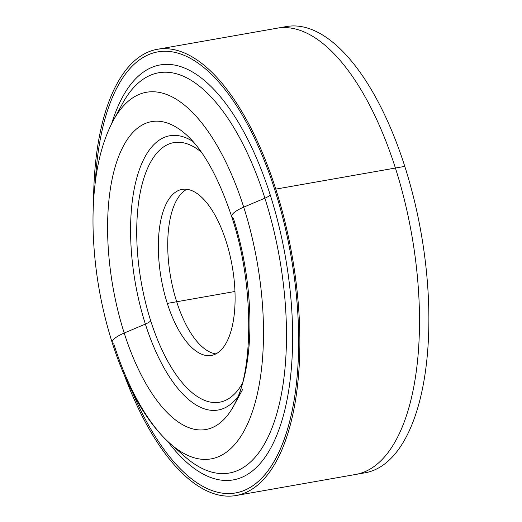 <?xml version="1.0" encoding="UTF-8"?>
<svg xmlns="http://www.w3.org/2000/svg" width="522" height="522" viewBox="0 0 522 522"><rect width="100%" height="100%" fill="white"/><g stroke="black" fill="none" stroke-linecap="round" stroke-linejoin="round"><path stroke-width="0.78" d="M360.304 473.363A226.561 96.824 80 0 1 360.278 473.363A226.561 96.824 -100 0 0 404.791 166.387A226.561 96.824 -100 0 0 281.75 27.659A226.561 96.824 80 0 1 281.769 27.653M404.791 166.387L275.786 189.121A226.555 96.818 80 0 1 266.651 475.875A226.555 96.818 80 0 1 124.334 375.109A226.555 96.818 -100 0 0 236.035 495.528A226.555 96.818 -100 0 0 275.786 189.121L395.408 168.045A226.555 96.818 80 0 0 277.032 28.214L286.415 26.557A226.561 96.824 80 0 1 404.791 166.387A226.561 96.824 80 0 1 365.041 472.808L355.658 474.459A226.561 96.824 -100 0 0 395.408 168.045A226.561 96.824 -100 0 0 277.032 28.208A226.561 96.824 -100 0 0 276.379 28.332M355.006 474.57A226.561 96.824 -100 0 0 355.658 474.459L236.035 495.528M264.889 198.184A10.538 2.871 162.3 0 0 270.239 194.96A210.679 90.032 80 0 1 276.406 436.177A210.679 90.032 80 0 1 167.751 441.423A210.679 90.032 -100 0 0 276.406 436.177A210.679 90.032 -100 0 0 270.239 194.96A10.538 2.871 -17.7 0 1 264.889 198.184A203.228 86.848 -100 0 0 122.461 103.65A203.228 86.848 80 0 1 264.889 198.184A203.228 86.848 80 0 1 275.714 417.332A203.228 86.848 80 0 1 184.612 456.391A203.228 86.848 -100 0 0 275.714 417.332A203.228 86.848 -100 0 0 264.889 198.184L243.715 207.143L264.889 198.184M111.728 123.479A210.679 90.032 80 0 1 270.239 194.96A210.679 90.032 -100 0 0 111.728 123.479M113.803 344.005A186.139 79.546 -100 0 0 170.192 443.641A186.139 79.546 -100 0 0 253.633 407.871A186.139 79.546 -100 0 0 243.715 207.143A186.139 79.546 -100 0 0 113.261 120.556A186.139 79.546 80 0 1 243.715 207.143A186.139 79.546 80 0 1 253.633 407.871A186.139 79.546 80 0 1 170.192 443.641C144.64 420.771 125.097 383.181 112.191 342.595A21.076 5.742 -17.7 0 1 124.203 333.049A156.339 66.809 -100 0 0 233.765 405.77A156.339 66.809 80 0 1 124.203 333.049A21.076 5.742 162.3 0 0 112.191 342.595A21.076 5.742 162.3 0 0 113.803 344.005M95.363 181.63A223.925 95.696 80 0 1 167.066 51.306A223.925 95.696 80 0 1 274.866 190.086A223.925 95.696 80 0 1 269.365 468.841A223.925 95.696 80 0 1 132.49 392.368A223.925 95.696 -100 0 0 235.572 492.944A223.925 95.696 80 0 1 235.579 492.944A223.925 95.696 -100 0 0 274.866 190.086L274.866 190.086A223.925 95.696 -100 0 0 157.859 51.88L157.866 51.88A223.925 95.696 80 0 1 274.866 190.086A223.925 95.696 80 0 1 235.579 492.938A223.925 95.696 -100 0 0 274.866 190.086L274.866 190.086A223.925 95.696 -100 0 0 157.866 51.88A223.925 95.696 -100 0 0 95.363 181.63M231.703 216.689A21.076 5.742 -17.7 0 1 243.715 207.143A21.076 5.742 162.3 0 0 231.703 216.689A21.076 5.742 162.3 0 0 233.314 218.105A156.339 66.809 80 0 1 233.765 405.77C253.509 373.093 254.599 284.399 231.703 216.689C218.444 177.18 203.195 149.755 185.956 134.422A156.339 66.809 -100 0 0 115.877 164.463A156.339 66.809 -100 0 0 124.203 333.049L145.377 324.09A139.25 59.508 -100 0 0 237.999 396.616A139.25 59.508 80 0 1 145.377 324.09L124.203 333.049A156.339 66.809 80 0 1 115.877 164.463A156.339 66.809 80 0 1 185.956 134.422M193.062 141.573A139.25 59.508 -100 0 0 136.34 179.607A139.25 59.508 -100 0 0 145.377 324.09A10.538 2.871 162.3 0 0 150.721 320.867A131.798 56.324 -100 0 0 242.215 383.742A131.798 56.324 80 0 1 150.721 320.867A10.538 2.871 -17.7 0 1 145.377 324.09A139.25 59.508 80 0 1 136.34 179.607A139.25 59.508 80 0 1 193.062 141.573M201.42 152.235A131.798 56.324 -100 0 0 143.387 179.777A131.798 56.324 -100 0 0 150.721 320.867A131.798 56.324 80 0 1 143.387 179.777A131.798 56.324 80 0 1 201.42 152.235M167.301 303.406A84.303 36.025 80 0 1 182.087 189.388A84.303 36.025 80 0 1 226.137 241.418A84.303 36.025 80 0 1 211.345 355.436A84.303 36.025 80 0 1 167.301 303.406A84.303 36.025 -100 0 0 221.361 349.688A84.303 36.025 -100 0 0 226.137 241.418A84.303 36.025 -100 0 0 172.071 195.137A84.303 36.025 -100 0 0 167.301 303.406L176.677 301.755M186.909 189.29A84.303 36.025 -100 0 0 176.684 301.749A84.303 36.025 -100 0 0 215.912 353.877M395.408 168.045A226.555 96.818 80 0 1 355.658 474.452M275.786 189.121A226.555 96.818 -100 0 0 157.409 49.29A226.555 96.818 -100 0 0 93.588 200.637A226.555 96.818 80 0 1 162.003 48.742A226.555 96.818 80 0 1 275.786 189.121M176.684 301.755L234.959 291.485L176.684 301.755M184.612 456.391L170.192 443.641M122.461 103.65L113.261 120.556C104.374 137.227 98.43 157.429 95.422 181.147C93.418 196.729 92.655 213.224 93.131 230.652C94.319 268.726 100.674 306.036 112.191 342.595M242.965 388.864L233.765 405.77M277.032 28.214L157.409 49.29"/></g></svg>
